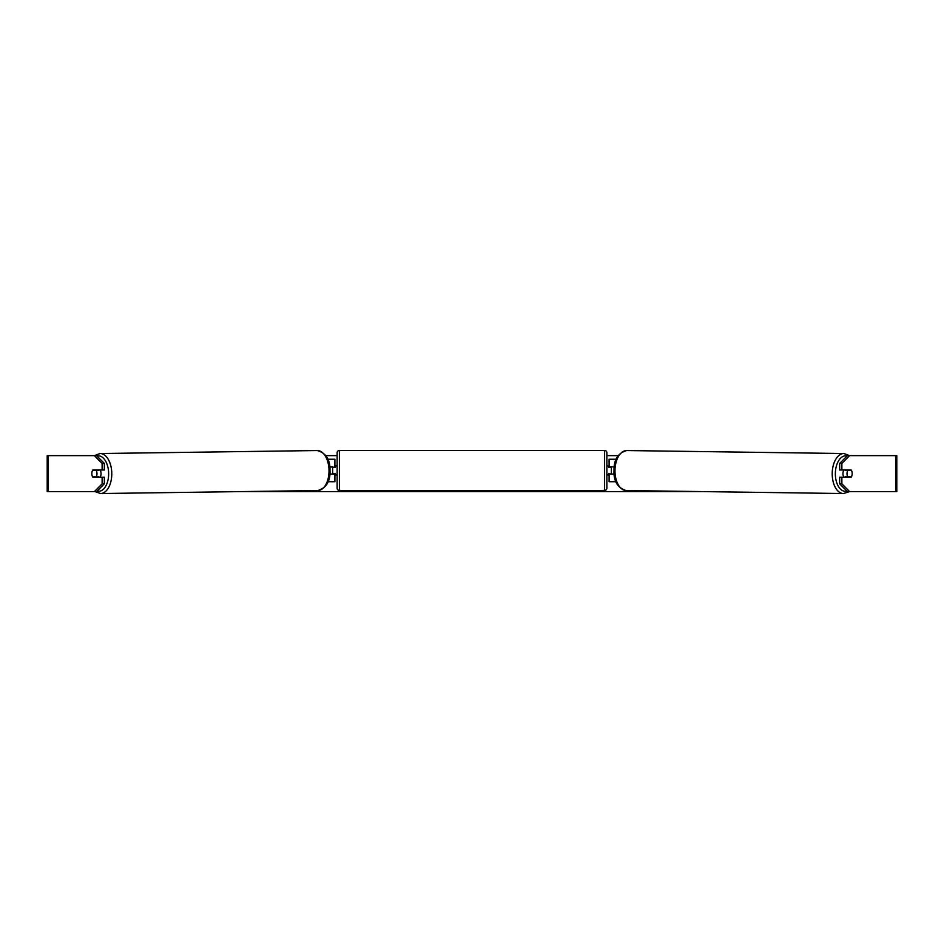 <?xml version="1.0" encoding="UTF-8"?>
<svg xmlns="http://www.w3.org/2000/svg" width="944" height="944" viewBox="0 0 944 944"><rect width="100%" height="100%" fill="white"/><g stroke="black" fill="none" stroke-linecap="round" stroke-linejoin="round"><path stroke-width="1.42" d="M616.243 459.232L609.104 459.232L609.104 466.867L614.261 466.867M615.995 481.711L609.104 481.711L609.104 473.617M611.358 474.065L608.656 473.617L608.656 474.962L606.862 474.962M611.358 473.617L611.358 466.867M614.178 474.065L609.104 474.065M844.007 477.216A4.496 2.572 -89.2 0 1 842.957 473.558A4.496 2.572 -89.2 0 1 843.983 470.018M851.464 470.466A4.496 2.572 -89.2 0 1 852.172 473.617A4.496 2.572 -89.2 0 1 851.405 476.755L847.724 476.755A4.496 2.572 -89.2 0 1 847.016 473.617A4.496 2.572 -89.2 0 1 847.771 470.466L851.441 470.466A4.496 2.584 -90 0 0 851.146 470.018L841.871 470.018L841.871 463.421L839.664 463.421L847.393 455.633L849.6 455.633L841.871 463.421M845.47 470.018A4.496 2.572 -89.2 0 0 845.199 470.431L847.771 470.466M848.621 470.018A4.496 2.572 -89.2 0 1 848.88 470.431L849.222 470.442A4.496 2.584 90 0 0 848.939 470.018M845.458 477.216A4.496 2.572 -89.2 0 1 845.14 476.72L847.724 476.755M845.199 470.431L848.88 470.431M94.4 455.633L100.029 453.533A20.001 11.47 89.2 0 1 111.781 473.534A20.001 11.47 89.2 0 1 100.583 493.535L95.014 491.6L47.2 491.6L47.2 455.633L96.607 455.633L104.336 463.421L102.129 463.421L94.4 455.633M325.786 455.633L337.138 455.633M606.862 455.633L618.214 455.633M241.534 491.6L702.466 491.6M843.417 493.535L626.179 490.55A20.001 11.47 -89.2 0 1 614.981 470.549A20.001 11.47 -89.2 0 1 626.733 450.548L843.971 453.533A20.001 11.47 90.8 0 0 832.219 473.534A20.001 11.47 90.8 0 0 843.417 493.535L849.6 491.6L847.393 491.6L839.664 483.812L839.664 477.216L841.871 477.216L841.871 483.812L849.6 491.6L895.821 491.6L895.821 455.633L849.6 455.633M96.607 491.6L94.4 491.6L102.129 483.812L102.129 477.216L104.336 477.216L104.336 483.812L96.607 491.6M895.821 455.633L896.8 455.633L896.8 491.6L895.821 491.6M852.019 472.047A4.496 2.584 -90 0 1 851.146 477.216L841.871 477.216M841.871 470.018L839.664 470.018L839.664 463.421M839.664 483.812L841.871 483.812M95.379 470.018A4.496 2.572 -90.8 0 0 95.12 470.431L94.778 470.442A4.496 2.584 90 0 1 95.061 470.018M102.129 463.421L102.129 470.018L104.336 470.018L104.336 463.421M91.981 472.047A4.496 2.584 -90 0 0 91.816 473.617A4.496 2.584 -90 0 0 92.854 477.216L102.129 477.216M102.129 483.812L104.336 483.812M102.129 470.018L92.854 470.018A4.496 2.584 -90 0 0 92.559 470.466L92.536 470.466A4.496 2.572 -90.8 0 0 91.828 473.617A4.496 2.572 -90.8 0 0 92.595 476.755L96.276 476.755A4.496 2.572 -90.8 0 0 96.984 473.617A4.496 2.572 -90.8 0 0 96.229 470.466L92.536 470.466M334.896 467.327L329.739 466.867M334.896 466.867L334.896 459.232L327.757 459.232M328.005 481.711L334.896 481.711L334.896 473.617M332.642 474.065L332.642 466.867M329.822 474.065L334.896 474.065M339.392 450.465A2.242 2.242 0 0 0 337.138 452.707L337.138 488.225A2.242 2.242 0 0 0 339.392 490.467L604.608 490.467A2.242 2.242 0 0 0 606.862 488.225L606.862 452.707A2.242 2.242 0 0 0 604.608 450.465L339.392 450.465L339.392 490.467M611.358 467.327L608.656 467.327L608.656 465.97L606.862 465.97M337.138 465.97L335.344 465.97L335.344 467.327L332.642 467.327M332.642 473.617L335.344 473.617L335.344 474.962L337.138 474.962M99.993 477.216A4.496 2.572 -90.8 0 0 101.043 473.558A4.496 2.572 -90.8 0 0 100.017 470.018M96.276 476.755L98.86 476.72A4.496 2.572 -90.8 0 1 98.542 477.216M96.229 470.466L98.801 470.431A4.496 2.572 -90.8 0 0 98.53 470.018M98.801 470.431L95.12 470.431M846.91 491.116A17.759 10.183 -89.2 0 1 835.357 473.558A17.759 10.183 -89.2 0 1 847.063 455.964M48.179 491.6L48.179 455.633M604.608 490.467L604.608 450.465M97.09 491.116A17.759 10.183 -90.8 0 0 108.643 473.558A17.759 10.183 -90.8 0 0 96.937 455.964M100.583 493.535L317.821 490.55A20.001 11.47 -90.8 0 0 329.019 470.549A20.001 11.47 -90.8 0 0 317.267 450.548L100.029 453.533M843.971 453.533L849.494 455.633M626.733 450.548C617.978 453.014 613.742 459.681 614.025 470.525C613.529 481.216 617.577 487.883 626.179 490.55M317.821 490.55C326.423 487.883 330.471 481.216 329.975 470.525C330.258 459.681 326.022 453.014 317.267 450.548"/></g></svg>
